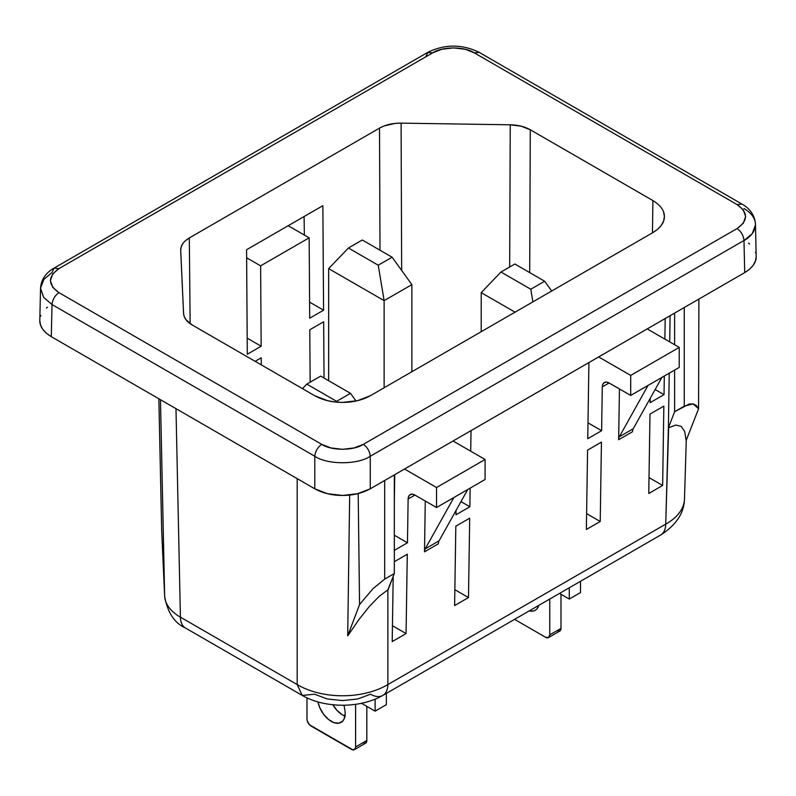 <?xml version="1.0" encoding="UTF-8"?>
<svg xmlns="http://www.w3.org/2000/svg" width="796" height="796" viewBox="0 0 796 796"><rect width="100%" height="100%" fill="white"/><g stroke="black" fill="none" stroke-linecap="round" stroke-linejoin="round"><path stroke-width="1.19" d="M328.658 268.62L348.419 247.994L378.239 265.217L384.13 300.639L328.658 268.62L328.658 380.707L328.658 268.62L348.419 247.994L378.239 265.217L392.11 257.207L362.289 239.994L348.419 247.994L362.289 239.994L392.11 257.207L411.87 284.63L384.13 300.639L378.239 265.217L392.11 257.207L411.87 284.63L384.13 300.639L328.658 268.62M384.13 387.761L384.13 300.639L384.13 387.761M411.87 371.742L411.87 284.63L411.87 371.742M538.793 605.378A19.611 11.323 60 0 1 535.26 610.283A19.611 11.323 60 0 1 529.24 610.89L533.151 611.059L535.26 610.283L536.982 608.85L538.793 605.378M481.212 292.639L500.973 272.023L530.793 289.237L532.892 301.873L530.793 289.237L544.653 281.227L514.843 264.013L500.973 272.023L530.793 289.237L544.653 281.227L551.708 291.008L544.653 281.227L514.843 264.013L500.973 272.023L481.212 292.639L481.212 331.713L481.212 292.639L515.052 312.171L481.212 292.639M514.564 619.358L545.598 637.278L548.534 637.566L549.757 634.87L549.757 599.04L549.757 634.87L560.991 628.392L560.991 594.274L560.991 628.392L549.757 634.87A5.88 3.393 60 0 1 548.534 637.566A5.88 3.393 60 0 1 545.598 637.278L514.564 619.358M559.498 593.418L569.269 599.06L569.269 587.776L569.269 599.06L580.503 592.572L580.503 581.289L580.503 592.572L569.269 599.06L559.498 593.418M548.534 637.566L559.767 631.079A5.88 3.393 -120 0 0 560.991 628.392L559.767 631.079L556.832 630.79M332.808 704.709A19.611 11.323 -120 0 0 344.947 716.072M345.165 713.395A19.611 11.323 60 0 1 341.096 722.38A19.611 11.323 60 0 1 317.922 701.943L319.763 707.634L323.584 714.261L328.589 719.534L334.002 722.659L338.996 723.156L342.827 720.947L344.111 718.917L345.165 713.395A19.611 11.323 60 0 0 344.777 709.445A19.611 11.323 60 0 1 345.165 713.395M302.47 388.647L306.818 384.11L336.628 401.333L336.768 402.149L336.628 401.333L350.499 393.324L320.689 376.11L306.818 384.11L336.628 401.333L350.499 393.324L356.041 401.015L350.499 393.324L320.689 376.11L306.818 384.11L302.47 388.647M306.987 697.903L306.987 718.907L307.306 720.927L309.554 724.828L353.026 749.922L355.285 748.628L355.593 746.966L355.613 704.311A5.88 3.393 60 0 0 355.593 704.689L355.593 746.966L366.827 740.479L366.827 706.37L366.827 740.479L355.593 746.966A5.88 3.393 60 0 1 354.379 749.663A5.88 3.393 60 0 1 351.434 749.374L311.146 726.111A5.88 3.393 60 0 1 306.987 718.907L306.987 697.903M361.513 703.306L375.115 711.156L375.115 699.196L375.115 711.156L386.349 704.669L386.349 693.386L386.349 704.669L375.115 711.156L361.513 703.306M343.991 705.186L344.777 709.445L343.991 705.186M356.459 704.191L355.593 704.689L356.459 704.191M354.379 749.663L365.613 743.175A5.88 3.393 -120 0 0 366.827 740.479L365.613 743.175L362.668 742.887M332.718 704.569L337.215 710.639L342.529 714.917L345.235 716.171M743.962 208.552A39.233 22.646 180 0 1 743.981 208.562A39.233 22.646 180 0 1 755.474 224.601A39.233 22.646 180 0 1 743.962 240.601A39.233 22.646 0 0 0 755.474 224.581L755.474 224.89M54.048 268.133L427.77 52.367C444.904 44.019 462.048 44.019 479.182 52.367L741.952 204.075L737.046 204.562C748.29 212.582 748.29 220.582 737.046 228.581C741.185 231.467 743.504 235.437 743.981 240.491L370.259 456.247C357.782 464.894 327.275 464.894 314.788 456.257L52.019 304.54L43.651 297.386L40.536 288.212L43.86 279.396L52.019 272.511L54.048 268.133L58.954 268.61L432.666 52.854C442.168 46.367 464.814 46.357 474.277 52.854L479.192 52.367L474.277 52.854L737.046 204.562L741.952 204.075C746.996 206.751 754.966 213.258 755.474 224.581M425.731 56.755L427.83 52.496L432.666 52.854L58.954 268.61L54.048 268.123C49.203 270.7 41.233 277.028 40.526 288.321L43.69 297.435L52.019 304.54L51.292 336.668L46.407 333.245L42.785 329.325L40.556 325.076L39.8 320.659C39.75 326.579 43.581 331.912 51.292 336.668L52.019 304.54C52.556 299.525 54.864 295.555 58.954 292.639C47.71 284.62 47.71 276.61 58.954 268.61L52.755 273.874L50.337 280.63L52.755 287.376L58.954 292.639C54.864 295.555 52.556 299.525 52.019 304.54L314.788 456.247L314.788 488.804L51.292 336.668L314.788 488.804L314.788 456.247C315.325 451.233 317.634 447.262 321.723 444.347L58.954 292.639L321.723 444.347C317.634 447.262 315.325 451.233 314.788 456.257C327.275 464.894 357.782 464.894 370.259 456.257L370.259 488.804L357.533 493.709L342.529 495.44L327.514 493.709L314.788 488.804C323.027 493.251 332.28 495.47 342.529 495.44C352.777 495.47 362.021 493.251 370.259 488.804L370.259 456.247C369.732 451.233 367.414 447.262 363.334 444.347C353.832 450.835 331.186 450.844 321.723 444.347L330.837 447.919L342.529 449.322L354.21 447.919L363.334 444.347L737.046 228.581L363.334 444.347M304.361 235.049L304.082 216.532L304.361 235.049M684.252 307.525L684.252 406.169L693.097 403.841L698.57 408.816L698.888 299.077L698.57 408.816L686.132 440.506L684.699 431.561L681.227 426.358L675.814 425.064L668.391 427.86L674.61 411.741L689.057 404.089L693.097 403.841L696.291 405.423L698.57 408.816L686.132 440.506L684.699 431.561L681.227 426.358L675.814 425.064L668.64 427.721L665.725 524.146A24.517 14.159 60 0 1 660.65 535.021A24.517 14.159 -120 0 0 665.725 524.146L387.871 684.56A64.138 38.307 180 0 1 297.187 684.56L180.413 617.149A53.939 31.462 178.8 0 1 164.643 595.945A24.517 20.009 177.4 0 0 164.653 596.333A24.517 20.009 -2.6 0 1 164.643 595.945L161.717 531.41A53.939 30.825 178.8 0 1 161.697 530.982A53.939 30.825 -1.2 0 0 161.717 531.41L158.862 398.776L161.717 531.41L164.643 595.945A53.939 31.462 -1.2 0 0 180.413 617.149A24.517 14.159 120 0 0 185.488 628.024A24.517 14.159 -60 0 1 180.413 617.149L175.986 408.666L180.413 617.149L297.187 684.56L302.261 695.435L297.187 684.56L297.187 478.635L297.187 684.56A64.138 38.307 -0 0 0 387.871 684.56L387.871 589.826L394.328 573.558L384.687 579.12L384.687 480.476L384.687 579.12L373.085 588.592L384.687 579.12L394.328 573.558L394.328 474.904L394.328 573.558L388.12 589.677L379.224 596.303L387.871 589.826L387.871 684.56A24.517 14.159 60 0 1 382.796 695.435A24.517 14.159 -120 0 0 387.871 684.56L665.725 524.146A64.138 37.014 1.7 0 0 684.49 498.993A64.138 37.014 -178.3 0 1 665.725 524.146L668.391 427.86L674.61 411.741L684.252 406.169L684.252 307.525M359.553 604.542L373.085 588.592L359.553 604.542L347.703 635.895L358.817 619.706L369.434 606.363L379.224 596.303L369.434 606.363L358.817 619.706L347.703 635.895L349.673 495.062L347.703 635.895L359.553 604.542L358.2 493.55L359.553 604.542M302.261 695.435C325.037 708.49 360.021 708.49 382.796 695.435A24.517 14.159 60 0 1 370.538 694.221L357.663 698.987L342.529 700.57L327.395 698.987L314.519 694.221L302.261 695.435L185.488 628.024C174.443 623.039 167.498 612.482 164.653 596.333L161.697 530.982L158.852 398.776M439.074 540.842L425.203 548.852L453.879 497.52L467.74 489.52L439.074 540.842A9.811 5.662 -120 0 0 438.367 543.807L424.507 551.817A9.811 5.662 60 0 1 425.203 548.852L439.074 540.842A9.811 5.662 -120 0 0 438.367 543.807L424.507 551.817L425.273 501.032L424.507 551.817A9.811 5.662 -120 0 1 425.203 548.852L453.879 497.52L436.536 507.53L467.74 489.52L439.074 540.842M633.228 428.745L619.358 436.755L648.034 385.423L661.904 377.423L633.228 428.745A9.811 5.662 -120 0 0 632.531 431.711L618.661 439.72A9.811 5.662 60 0 1 619.358 436.755L633.228 428.745A9.811 5.662 -120 0 0 632.531 431.711L618.661 439.72L619.437 388.936L618.661 439.72A9.811 5.662 -120 0 1 619.358 436.755L648.034 385.423L630.701 395.433L661.904 377.423L633.228 428.745M674.61 313.097L674.61 344.718L674.61 313.097M674.61 370.08L674.61 411.741L674.61 370.08M160.474 399.711L164.643 595.945L160.474 399.711M161.727 531.808L161.697 530.982M670.103 315.694L669.705 341.892L670.103 315.694M669.227 373.195L668.391 427.86L669.227 373.195M40.556 316.241L40.895 315.345M46.407 308.082L47.491 307.196M748.509 243.138L749.593 244.024M755.444 252.183L755.633 252.77M756.2 256.601L755.444 261.018L753.215 265.267L749.593 269.187L744.708 272.62L370.259 488.804L744.708 272.62L743.991 240.691L744.708 272.62C752.419 267.864 756.25 262.521 756.2 256.601L755.474 224.373M40.536 288.222L39.8 320.659M755.474 224.91L752.23 233.696L743.962 240.601M415.054 495.132L436.536 507.53L436.536 487.51L485.082 459.491L485.082 479.51L467.74 489.52L485.082 479.51L485.082 459.491L436.536 487.51L436.536 507.53L415.054 495.132L412.437 494.207L410.199 494.615L408.686 496.296L408.129 498.993L407.462 542.782L394.328 550.364L407.462 542.782L394.328 535.211L407.462 542.782L408.129 498.993A9.811 5.662 60 0 1 410.159 494.644A9.811 5.662 60 0 1 415.054 495.132M609.219 383.035L630.701 395.433L630.701 375.413L679.237 347.394L679.237 367.414L661.904 377.423L679.237 367.414L679.237 347.394L630.701 375.413L630.701 395.433L609.219 383.035L606.592 382.11L604.353 382.528L602.841 384.199L602.283 386.896L601.617 430.696L587.747 438.695L588.911 362.568L587.747 438.695L601.617 430.696L587.985 422.825L601.617 430.696L602.283 386.896A9.811 5.662 60 0 1 604.313 382.548A9.811 5.662 60 0 1 609.219 383.035M586.363 529.499L587.577 450.128L601.438 442.118L600.234 521.489L586.363 529.499L587.577 450.128L601.438 442.118L600.234 521.489L586.363 529.499M650.153 402.667L650.223 398.328L650.153 402.667L664.023 394.657L650.153 402.667M609.099 382.966L602.283 386.896L609.099 382.966M665.187 318.529L664.869 339.096L665.187 318.529M664.312 376.03L664.023 394.657L655.138 389.533L664.023 394.657L664.312 376.03M663.844 406.089L662.64 485.46L648.77 493.47L649.984 414.099L663.844 406.089L649.984 414.099L648.77 493.47L662.64 485.46L649.009 477.59L662.64 485.46L663.844 406.089M392.209 641.596L393.194 576.503L392.209 641.596L406.069 633.586L392.209 641.596M394.328 561.697L407.283 554.215L406.069 633.586L392.448 625.716L406.069 633.586L407.283 554.215L394.328 561.697M455.999 514.763L456.068 510.425L455.999 514.763L469.869 506.754L455.999 514.763M414.935 495.062L408.129 498.993L414.935 495.062M394.328 502.097L394.746 474.665L394.328 502.097M471.023 430.626L470.715 451.193L471.023 430.626M470.147 488.127L469.869 506.754L460.983 501.629L469.869 506.754L470.147 488.127M469.69 518.186L468.486 597.557L454.615 605.567L455.819 526.196L469.69 518.186L455.819 526.196L454.615 605.567L468.486 597.557L454.854 589.687L468.486 597.557L469.69 518.186M370.259 456.247L743.981 240.491C743.504 235.437 741.185 231.467 737.046 228.581L743.245 223.318L745.663 216.572L743.245 209.826L737.046 204.562L474.277 52.854L465.163 49.272L453.471 47.879L441.79 49.272L432.666 52.854M404.517 469.023L436.536 487.51L404.517 469.023M453.053 441.004L485.082 459.491L453.053 441.004M598.672 356.926L630.701 375.413L598.672 356.926M647.218 328.907L679.237 347.394L647.218 328.907M586.602 513.629L600.234 521.489L586.602 513.629M180.702 250.034L183.568 313.405L180.702 250.382C180.632 245.556 183.508 241.407 189.309 237.934L379.523 128.116L380 250.213L379.523 128.116C385.543 124.763 392.726 123.101 401.094 123.141L510.246 124.793L509.669 266.998L510.246 124.793C518.027 124.982 524.703 126.634 530.285 129.768L529.698 272.59L530.285 129.768L652.899 200.562C660.61 205.318 664.441 210.651 664.391 216.572L663.635 220.989L661.406 225.238L657.775 229.149L652.899 232.581L370.259 395.761L357.533 400.677L342.529 402.398L334.877 401.96L327.514 400.677L314.788 395.761L192.174 324.967L185.946 319.664L184.244 316.609L183.568 313.405C183.886 317.893 186.752 321.753 192.174 324.967L314.788 395.761C323.027 400.219 332.28 402.428 342.529 402.398C352.777 402.428 362.021 400.219 370.259 395.761L652.899 232.581C660.61 227.825 664.441 222.492 664.391 216.572L664.391 216.751M261.237 357.802L255.138 361.324L261.237 357.802L261.287 364.876L261.237 357.802M309.704 318.201L323.574 310.201L309.594 302.132L323.574 310.201L309.704 318.201L309.156 237.815L288.192 225.716L309.156 237.815L260.62 265.844L309.156 237.815L309.704 318.201M246.641 257.775L260.62 265.844L246.641 257.775M247.188 338.161L261.158 346.23L260.62 265.844L261.158 346.23L247.188 338.161M247.297 354.24L261.158 346.23L247.297 354.24L246.581 249.735L247.297 354.24M322.858 205.696L246.581 249.735L322.858 205.696L323.574 310.201L322.858 205.696M323.654 321.773L309.783 329.783L323.654 321.773L324.032 378.04L323.654 321.773M310.142 382.199L309.783 329.783L310.142 382.199M652.899 200.562L652.461 232.84L652.899 200.562L530.285 129.768L521.091 126.166L510.246 124.793L401.094 123.141L401.662 270.471L401.094 123.141L395.154 123.4L384.14 125.937L379.523 128.116L189.309 237.934L190.144 323.673L189.309 237.934L185.548 240.601M663.635 212.154L664.391 216.572M180.702 250.382L181.16 246.959L182.791 243.646M686.271 440.148L684.49 498.993C684.152 513.002 676.202 525.012 660.65 535.021L382.796 695.435"/></g></svg>
